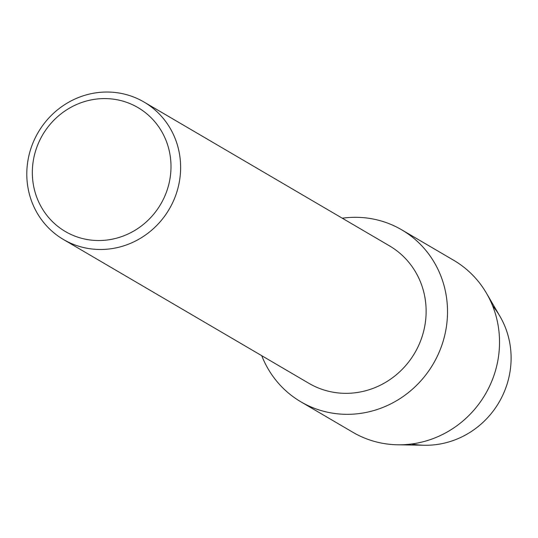 <?xml version="1.0" encoding="UTF-8"?>
<svg xmlns="http://www.w3.org/2000/svg" width="538" height="538" viewBox="0 0 538 538"><rect width="100%" height="100%" fill="white"/><g stroke="black" fill="none" stroke-linecap="round" stroke-linejoin="round"><path stroke-width="0.81" d="M492.626 305.86A84.735 80.767 120.4 0 1 498.995 402.363A84.735 80.767 120.4 0 1 411.698 443.985M143.989 102.018L389.492 245.866A79.671 75.939 120.4 0 1 419.842 342.733A79.671 75.939 120.4 0 1 329.209 391.415A79.671 75.939 120.4 0 1 308.94 383.345L63.437 239.497A79.671 75.939 120.4 0 1 33.087 142.631A79.671 75.939 120.4 0 1 123.72 93.948A79.671 75.939 120.4 0 1 143.989 102.018A79.671 75.939 120.4 0 1 174.339 198.885A79.671 75.939 120.4 0 1 83.706 247.567A79.671 75.939 120.4 0 1 63.437 239.497M376.324 219.706A99.685 95.018 120.4 0 1 444.206 337.447A99.685 95.018 120.4 0 1 326.25 411.926A99.685 95.018 120.4 0 1 261.737 355.685A99.685 95.018 120.4 0 0 300.89 401.825A99.685 95.018 120.4 0 0 326.25 411.926A99.685 95.018 120.4 0 0 439.654 351.011A99.685 95.018 120.4 0 0 401.684 229.807A99.685 95.018 120.4 0 0 376.324 219.706A99.685 95.018 120.4 0 0 342.289 218.206A99.685 95.018 120.4 0 1 376.324 219.706M119.705 100.31A71.823 68.46 120.4 0 1 168.609 185.139A71.823 68.46 120.4 0 1 83.625 238.805A71.823 68.46 120.4 0 1 34.721 153.976A71.823 68.46 120.4 0 1 119.705 100.31M401.684 229.807L453.695 260.284A99.685 95.018 120.4 0 1 486.473 293.223A99.685 95.018 120.4 0 1 485.283 394.327A99.685 95.018 120.4 0 1 397.663 444.791A99.685 95.018 120.4 0 1 378.268 442.404A99.685 95.018 120.4 0 1 352.908 432.303L300.89 401.825M486.473 293.223L500.004 316.418A84.735 80.767 120.4 0 1 498.995 402.363A84.735 80.767 120.4 0 1 424.516 445.256L397.663 444.791"/></g></svg>
